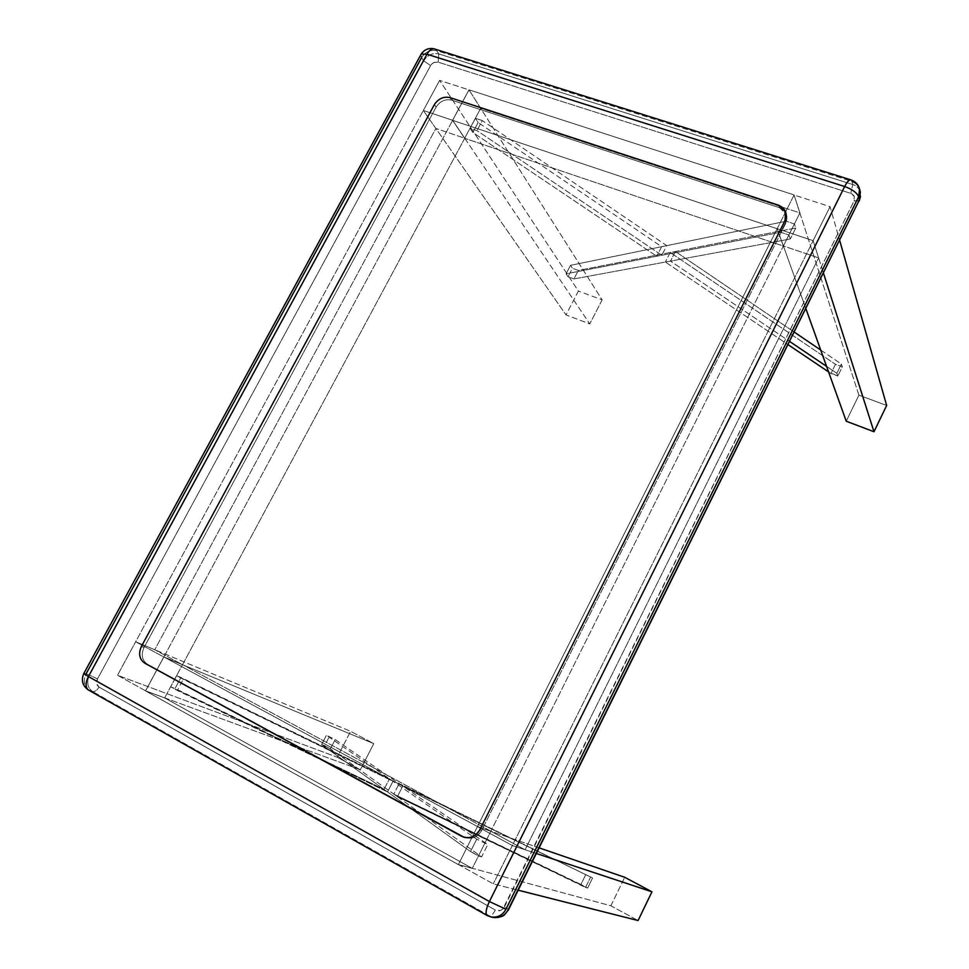 <?xml version="1.0" encoding="UTF-8"?>
<svg xmlns="http://www.w3.org/2000/svg" width="969" height="969" viewBox="0 0 969 969"><rect width="100%" height="100%" fill="white"/><g stroke="black" fill="none" stroke-linecap="round" stroke-linejoin="round"><path stroke-width="0.73" stroke-dasharray="4.84 3.63" d="M779.5 207.705L778.64 205.246L779.5 207.705L451.554 100.11L449.895 97.578L451.554 100.11C445.219 98.802 440.059 101.139 436.086 107.111L434.378 104.604L436.086 107.111L143.993 647.607L141.365 646.517L143.993 647.607C140.893 654.79 142.019 660.313 147.361 664.201L465.701 837.822C472.678 839.263 477.996 836.792 481.69 830.409L479.837 829.779L481.69 830.409L785.798 223.112L784.963 220.702L785.798 223.112L786.537 214.428L779.5 207.705C786.368 210.818 788.463 215.954 785.798 223.112L481.69 830.409C477.039 837.737 471.007 839.905 463.57 836.901L147.361 664.201C142.019 660.313 140.893 654.79 143.993 647.607L436.086 107.111C440.059 101.139 445.219 98.802 451.554 100.11L779.5 207.705L451.554 100.11L449.895 97.578L451.554 100.11C445.219 98.802 440.059 101.139 436.086 107.111L434.378 104.604L436.086 107.111L143.993 647.607L141.365 646.517L143.993 647.607C140.893 654.79 142.019 660.313 147.361 664.201L465.701 837.822C472.678 839.263 477.996 836.792 481.69 830.409L479.837 829.779L481.69 830.409L785.798 223.112L784.963 220.702L785.798 223.112L786.537 214.428L779.5 207.705L778.64 205.246L779.5 207.705L451.554 100.11C445.219 98.802 440.059 101.139 436.086 107.111L143.993 647.607C140.893 654.79 142.019 660.313 147.361 664.201L463.57 836.901C471.007 839.905 477.039 837.737 481.69 830.409L785.798 223.112C788.463 215.954 786.368 210.818 779.5 207.705M508.168 909.721C504.776 915.729 499.895 918.321 493.536 917.486L489.805 916.093C491.404 915.947 493.233 913.924 495.316 910.048L99.044 687.094C96.44 685.18 95.931 682.455 97.494 678.906L89.499 675.102C86.411 682.188 87.44 687.663 92.588 691.539C94.841 691.878 96.997 690.4 99.044 687.094C96.997 690.4 94.841 691.878 92.588 691.539C87.367 687.687 86.35 682.212 89.499 675.102L97.494 678.906L430.611 65.577L423.695 60.853L430.611 65.577C432.549 62.646 435.057 61.495 438.145 62.125L438.787 53.913L438.145 62.125L850.746 193.352C854.283 194.866 855.385 197.422 854.04 200.983L859.212 200.91M859.418 200.498L854.04 200.983L504.449 906.875L508.568 909.637L504.449 906.875C502.136 910.606 499.096 911.672 495.316 910.048C493.233 913.924 491.404 915.947 489.805 916.093L487.504 915.644L89.148 690.34L92.588 691.539L89.148 690.34C83.988 686.464 82.971 680.965 86.071 673.855L421.563 57.631L420.679 55.063L423.695 60.853C427.559 54.979 432.598 52.665 438.787 53.913C432.61 52.726 427.583 55.039 423.695 60.853L89.499 675.102L86.071 673.855L89.499 675.102L423.695 60.853L421.563 57.631C425.464 51.805 430.515 49.48 436.704 50.679L438.787 53.913L436.704 50.679L851.993 181.385L852.781 184.534L850.746 193.352L852.781 184.534C856.741 185.891 859.261 188.422 860.327 192.141M860.387 192.371L860.508 196.465M99.044 687.094L495.316 910.048L500.44 910.497L502.85 909.031L854.04 200.983L854.246 196.392L850.746 193.352L438.145 62.125L433.942 62.5L430.611 65.577L97.494 678.906L96.682 683.617L99.044 687.094M86.071 673.855L83.952 673.273L86.071 673.855C82.971 680.965 83.988 686.464 89.148 690.34L487.504 915.644L489.805 916.093L92.588 691.539L489.805 916.093L493.572 917.486M860.351 192.262C859.103 188.289 856.584 185.721 852.781 184.534L438.787 53.913L852.781 184.534L851.993 181.385C855.809 182.56 858.34 185.14 859.588 189.112M421.563 57.631C425.464 51.805 430.515 49.48 436.704 50.679L435.214 49.189L436.704 50.679L851.993 181.385M491.283 917.037L487.504 915.644M387.539 791.927L170.677 686.839L384.015 789.396L387.539 791.927L392.978 781.293L389.417 778.834L180.961 677.452L176.637 675.732L183.25 679.342L392.978 781.293L389.417 778.834L176.637 675.732L392.978 781.293L387.539 791.927L384.015 789.396L389.417 778.834L384.015 789.396L175.05 688.511L180.961 677.452L175.05 688.511L170.677 686.839L176.637 675.732L170.677 686.839L177.291 690.473L183.25 679.342L177.291 690.473L387.539 791.927M397.363 796.675L393.789 794.108L587.626 888.088L397.363 796.675L402.777 786.053L592.568 877.962L399.167 783.57L402.777 786.053L592.568 877.962L399.167 783.57L402.777 786.053L397.363 796.675L585.518 887.471L590.496 877.308L585.518 887.471L587.626 888.088L592.568 877.962L587.626 888.088L580.928 884.467L585.87 874.365L580.928 884.467L393.789 794.108L399.167 783.57L393.789 794.108L397.363 796.675M481.617 856.862L470.51 851.569L321.623 744.543L330.381 748.807L481.617 856.862L487.782 844.532L335.177 739.553L326.432 735.277L476.712 839.202L487.782 844.532L335.177 739.553L326.432 735.277L476.712 839.202L487.782 844.532L481.617 856.862L330.381 748.807L335.177 739.553L330.381 748.807L324.639 745.706L329.424 736.464L324.639 745.706L321.623 744.543L326.432 735.277L321.623 744.543L470.51 851.569L476.712 839.202L470.51 851.569L478.48 855.942L484.682 843.539L478.48 855.942L481.617 856.862M795.779 228.018L578.336 270.448L572.425 268.28L570.511 265.324L786.198 221.223L794.41 223.936L795.779 228.018L578.336 270.448L573.939 278.927L790.28 239.004L788.887 234.982L780.687 232.245L566.09 273.815L568.028 276.746L573.939 278.927L568.028 276.746L566.09 273.815L780.687 232.245L788.887 234.982L790.28 239.004L573.939 278.927L578.336 270.448L572.425 268.28L568.028 276.746L572.425 268.28L570.511 265.324L566.09 273.815L570.511 265.324L786.198 221.223L780.687 232.245L786.198 221.223L794.41 223.936L788.887 234.982L794.41 223.936L795.779 228.018L790.28 239.004L795.779 228.018M675.393 251.504L794.301 332.125L675.393 251.504L670.5 261.109L665.364 262.054L788.088 344.661L665.364 262.054L670.5 261.109L789.674 341.476L670.5 261.109L675.393 251.504L670.233 252.509L665.364 262.054L670.233 252.509L675.393 251.504M820.719 350.039L841.371 364.041L842.303 366.827L835.46 364.332L670.233 252.509L835.46 364.332L830.954 373.513L837.797 376.033L836.853 373.295L826.569 366.355L836.853 373.295L837.797 376.033L828.556 371.902L830.954 373.513L835.46 364.332L842.303 366.827L837.797 376.033L842.303 366.827L841.371 364.041L836.853 373.295L841.371 364.041L820.719 350.039M666.745 245.642L661.633 246.683L478.153 122.506L475.428 118.303L482.308 120.58L666.745 245.642L661.633 246.683L656.74 256.252L661.827 255.271L476.942 130.585L470.074 128.283L472.824 132.462L656.74 256.252L472.824 132.462L470.074 128.283L476.942 130.585L661.827 255.271L656.74 256.252L661.633 246.683L478.153 122.506L472.824 132.462L478.153 122.506L475.428 118.303L470.074 128.283L475.428 118.303L482.308 120.58L476.942 130.585L482.308 120.58L666.745 245.642L661.827 255.271L666.745 245.642M799.922 212.914L794.096 194.926L468.972 89.802L452.547 120.326L777.15 228.745L452.547 120.326L464.635 138.276L452.547 120.326L468.972 89.802L794.096 194.926L777.15 228.745L783.352 246.053L464.635 138.276L783.352 246.053L777.15 228.745L794.096 194.926L799.922 212.914L480.697 108.31L468.972 89.802L480.697 108.31L464.635 138.276L480.697 108.31L799.922 212.914L783.352 246.053L799.922 212.914M472.266 868.369L164.657 697.922L145.507 690.897L163.797 656.909L477.463 826.545L163.797 656.909L182.511 664.625L163.797 656.909L145.507 690.897L458.373 864.614L145.507 690.897L164.657 697.922L182.511 664.625L490.871 831.16L477.463 826.545L490.871 831.16L182.511 664.625L164.657 697.922L472.266 868.369L458.373 864.614L477.463 826.545L458.373 864.614L472.266 868.369L490.871 831.16L472.266 868.369M464.745 138.228L182.535 664.734L163.822 657.018L135.636 641.769L423.32 110.478L117.515 675.248L135.636 641.769L154.761 649.739L135.636 641.769L163.822 657.018L452.656 120.277L163.822 657.018L135.636 641.769L350.621 731.304L135.636 641.769L163.822 657.018L145.616 690.849L163.822 657.018L182.535 664.734L154.761 649.739L435.88 128.465L423.32 110.478L435.88 128.465L154.761 649.739L182.535 664.734L464.745 138.228L452.656 120.277L423.32 110.478L439.611 80.391L423.32 110.478L452.656 120.277L464.745 138.228L435.88 128.465L464.745 138.228M602.137 299.881L589.758 323.925L452.656 120.277L423.32 110.478L566.029 314.925L423.32 110.478L452.656 120.277L468.996 89.899L452.656 120.277L589.758 323.925L566.029 314.925L578.372 291.063L439.611 80.391L578.372 291.063L566.029 314.925L589.758 323.925L602.137 299.881L468.996 89.899L439.611 80.391L468.996 89.899L602.137 299.881L578.372 291.063L602.137 299.881M360.323 769.761L145.616 690.849L117.515 675.248L337.224 757.225L350.621 731.304L337.224 757.225L117.515 675.248L145.616 690.849L360.323 769.761L373.768 743.635L163.822 657.018L373.768 743.635L350.621 731.304L373.768 743.635L360.323 769.761L337.224 757.225L360.323 769.761M783.388 245.981L777.186 228.672L477.414 826.63L512.347 845.525L813.124 240.675L493.269 883.885L512.347 845.525L525.077 849.752L512.347 845.525L477.414 826.63L777.186 228.672L813.124 240.675L818.611 257.887L525.077 849.752L818.611 257.887L813.124 240.675L830.058 206.651L813.124 240.675L777.186 228.672L783.388 245.981L490.823 831.245L477.414 826.63L512.347 845.525L536.354 853.483L512.347 845.525L477.414 826.63L458.41 864.53L477.414 826.63L490.823 831.245L525.077 849.752L490.823 831.245L783.388 245.981L818.611 257.887L783.388 245.981M610.882 905.785L624.714 877.296L610.882 905.785L458.41 864.53L493.269 883.885L518.185 890.196L493.269 883.885L458.41 864.53L610.882 905.785L638.074 920.55L610.882 905.785M539.127 847.863L477.414 826.63L539.127 847.863M858.897 395.158L794.059 195.011L777.186 228.672L813.124 240.675L823.468 273.149L813.124 240.675L777.186 228.672L794.059 195.011L830.058 206.651L839.675 240.421L830.058 206.651L794.059 195.011L858.897 395.158L846.24 421.212L858.897 395.158L886.659 405.466L858.897 395.158M805.893 308.699L777.186 228.672L805.893 308.699M465.701 837.822L463.812 837.216L465.701 837.822M786.537 214.428L785.702 211.981L786.537 214.428M494.796 917.667L493.536 917.486"/><path stroke-width="1.45" d="M778.64 205.246L449.895 97.578C443.536 96.282 438.363 98.62 434.378 104.604L141.365 646.517C138.252 653.724 139.379 659.259 144.72 663.147L463.812 837.216C470.789 838.657 476.142 836.186 479.837 829.779L784.963 220.702L785.702 211.981L778.64 205.246L449.895 97.578C443.536 96.282 438.363 98.62 434.378 104.604L141.365 646.517C138.252 653.724 139.379 659.259 144.72 663.147L461.656 836.295C469.117 839.299 475.173 837.131 479.837 829.779L784.963 220.702C787.64 213.507 785.532 208.359 778.64 205.246C785.532 208.359 787.64 213.507 784.963 220.702L479.837 829.779C475.173 837.131 469.117 839.299 461.656 836.295L144.72 663.147C139.379 659.259 138.252 653.724 141.365 646.517L434.378 104.604C438.363 98.62 443.536 96.282 449.895 97.578L778.64 205.246L449.895 97.578C443.536 96.282 438.363 98.62 434.378 104.604L141.365 646.517C138.252 653.724 139.379 659.259 144.72 663.147L463.812 837.216C470.789 838.657 476.142 836.186 479.837 829.779L784.963 220.702L785.702 211.981L778.64 205.246M860.508 196.465L859.212 200.922M851.993 181.385C855.809 182.56 858.34 185.14 859.588 189.112L858.643 196.743C856.899 192.71 852.248 189.294 844.665 186.508C852.248 189.294 856.899 192.71 858.643 196.743L505.939 909.249L489.406 901.545L88.409 676.544C85.381 682.721 85.333 687.178 88.276 689.916C85.333 687.178 85.381 682.721 88.409 676.544L83.819 673.516L88.409 676.544L427.002 54.228L88.409 676.544L489.406 901.545L505.939 909.249C502.778 915.099 497.884 917.691 491.283 917.037L493.572 917.486C500.149 918.14 505.019 915.548 508.168 909.721L859.406 199.856L860.351 192.262L859.588 189.112L858.643 196.743L859.406 199.856L858.643 196.743L505.939 909.249C502.778 915.099 497.884 917.691 491.283 917.037L487.504 915.644M508.568 909.637L859.406 199.856L508.168 909.721M86.071 673.855L421.563 57.631M859.588 189.112C858.243 184.316 855.179 181.191 850.407 179.737L851.242 179.992L850.407 179.737C848.602 180.198 846.7 182.451 844.665 186.508C846.7 182.451 848.602 180.198 850.407 179.737L433.833 48.753C428.516 47.808 424.313 49.576 421.212 54.07L420.679 55.063L421.212 54.07L427.002 54.228L844.665 186.508L489.406 901.545C486.099 908.619 485.275 913.234 486.947 915.402C485.275 913.234 486.099 908.619 489.406 901.545L844.665 186.508L427.002 54.228C428.952 50.667 431.229 48.85 433.833 48.753C431.229 48.85 428.952 50.667 427.002 54.228L421.212 54.07L83.819 673.516C80.96 680.214 82.45 685.689 88.276 689.916L487.201 915.548L491.283 917.037M794.301 332.125L820.719 350.039L794.301 332.125M788.088 344.661L828.556 371.902L788.088 344.661M826.569 366.355L789.674 341.476L826.569 366.355M624.714 877.296L539.127 847.863L624.714 877.296L651.943 891.807L536.354 853.483L651.943 891.807L638.074 920.55L518.185 890.196L638.074 920.55L651.943 891.807L624.714 877.296M846.24 421.212L805.893 308.699L846.24 421.212L873.977 431.738L823.468 273.149L873.977 431.738L886.659 405.466L839.675 240.421L886.659 405.466L873.977 431.738L846.24 421.212M860.351 192.225L859.418 200.498M508.519 909.746L504.631 914.627C503.492 916.177 500.21 917.195 494.796 917.667"/></g></svg>
